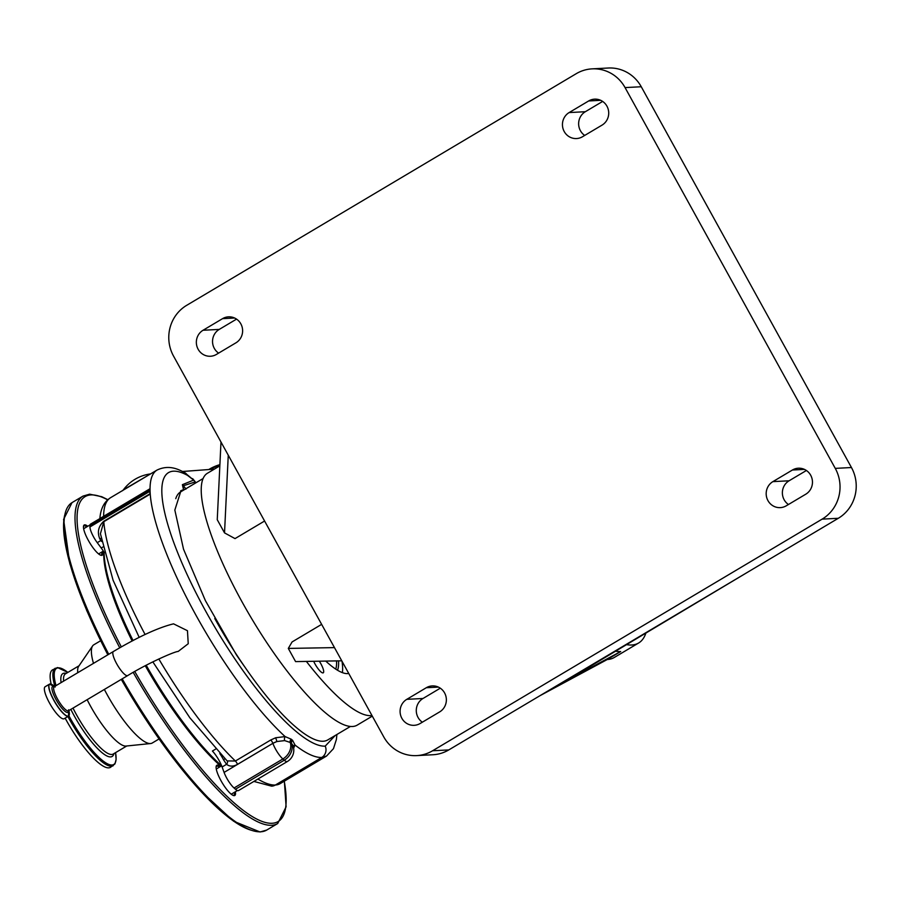 <?xml version="1.0" encoding="UTF-8"?>
<svg xmlns="http://www.w3.org/2000/svg" width="900" height="900" viewBox="0 0 900 900"><rect width="100%" height="100%" fill="white"/><g stroke="black" fill="none" stroke-linecap="round" stroke-linejoin="round"><path stroke-width="1.35" d="M173.554 623.846L187.459 630.709L188.235 643.725L178.189 651.442C174.623 651.42 147.431 663.435 127.688 675.574A13.995 3.454 -120.7 0 1 127.249 675.697A13.995 3.454 -120.7 0 1 116.674 663.75A13.995 3.454 -120.7 0 1 113.389 651.521C138.375 636.739 158.434 627.514 173.554 623.846M69.097 715.376A18.607 4.601 -120.7 0 1 68.524 716.13L64.148 718.729A18.607 4.601 -120.7 0 1 63.562 718.898A18.607 4.601 -120.7 0 1 50.085 704.048A18.607 4.601 -120.7 0 1 45.135 686.734L49.5 684.146A18.607 4.601 -120.7 0 1 50.085 683.977M104.108 552.308A14.647 3.623 59.3 0 0 101.216 547.999L97.256 542.666A13.185 3.262 -120.7 0 1 89.955 526.95L149.749 491.389A13.185 3.262 59.3 0 0 150.109 493.706A2.925 0.72 -120.7 0 1 150.188 494.123A166.297 41.074 -120.7 0 1 149.996 488.734A2.925 0.72 -120.7 0 1 149.951 488.981A13.185 3.262 59.3 0 0 149.749 490.084L89.955 525.634A13.185 3.262 -120.7 0 1 90.517 524.126L149.951 488.981M152.843 661.871L189.833 717.75L227.126 760.916L235.384 761.018L270.776 739.98L275.704 737.752L285.097 736.582A2.925 1.384 -84.5 0 0 284.648 740.61L276.919 741.533L272.88 743.332L237.487 764.381C233.257 766.688 229.624 766.665 226.564 764.325L223.515 759.746A14.647 3.623 59.3 0 0 219.825 753.592M137.981 481.387L110.666 497.632A166.297 41.074 59.3 0 0 103.624 516.308L149.996 488.734M99.911 518.535L103.624 516.308A2.925 0.72 -120.7 0 1 103.579 516.555M287.359 761.524A13.185 13.185 0 0 0 293.006 745.673L293.006 745.673A13.185 7.763 160 0 0 291.6 743.659A13.185 10.147 -48.6 0 1 284.276 760.196A13.185 3.262 -120.7 0 0 287.359 761.524L238.545 790.549A13.185 3.262 -120.7 0 1 235.463 789.232L284.276 760.196L282.87 758.97A13.185 10.147 -48.6 0 0 290.216 742.455L284.648 740.61M235.463 789.232L234.056 787.995L282.87 758.97A13.185 3.262 -120.7 0 1 275.569 749.137A13.185 3.262 -120.7 0 1 272.903 743.389A13.185 7.763 -20 0 1 276.919 741.533L275.704 737.752M234.056 787.995A13.185 3.262 -120.7 0 1 224.089 772.414L222.109 766.98A14.647 3.623 59.3 0 0 212.411 751.028L215.629 749.104M293.006 745.673L291.6 743.636A168.851 41.704 -120.7 0 1 291.184 743.288L290.216 742.455A2.925 2.284 -49.3 0 1 291.24 739.192L292.196 740.014A166.016 41.006 59.3 0 0 292.59 740.351L295.043 745.054L293.647 748.148M336.892 734.501L336.386 739.508L333.461 748.665L326.531 756.067L321.772 757.44A166.297 41.074 -120.7 0 1 295.043 745.054A2.925 2.385 10.6 0 0 293.254 746.381M227.126 760.916A2.925 1.867 -49.4 0 1 226.564 764.325L222.109 766.98M224.888 758.734A2.925 0.664 -27.4 0 1 223.515 759.746M101.093 538.301A2.925 0.686 -34.2 0 0 99.821 538.931C97.065 532.181 98.381 526.298 103.736 521.28L150.109 493.706M150.188 494.123L103.815 521.696L100.418 533.745L113.074 580.207L139.196 637.403M89.955 526.95L89.955 525.634M149.749 491.389L149.749 490.084M137.936 481.41L157.039 470.059A166.297 41.074 -120.7 0 0 180.056 584.404A166.297 41.074 -120.7 0 0 285.097 736.582L291.24 739.192M104.13 552.42A142.121 35.1 59.3 0 0 133.065 640.541M146.205 665.246A142.121 35.1 59.3 0 0 221.625 765.832M235.373 791.752A17.584 4.343 -120.7 0 1 234.248 795.656A17.584 4.343 -120.7 0 1 233.561 795.566A17.584 4.343 -120.7 0 1 222.086 782.606A17.584 4.343 -120.7 0 1 216.18 766.339A17.584 4.343 -120.7 0 1 217.384 765.113A17.584 4.343 -120.7 0 1 220.399 766.564M102.735 551.475A17.584 4.343 -120.7 0 1 101.61 555.379A17.584 4.343 -120.7 0 1 100.924 555.289A17.584 4.343 -120.7 0 1 89.449 542.329A17.584 4.343 -120.7 0 1 83.543 526.061A17.584 4.343 -120.7 0 1 84.746 524.835A17.584 4.343 -120.7 0 1 87.761 526.286M103.793 551.79A140.659 34.74 59.3 0 0 132.142 641.025M145.271 665.741A140.659 34.74 59.3 0 0 220.916 766.249M219.487 767.104A16.852 4.163 59.3 0 0 217.125 766.114A16.852 4.163 59.3 0 0 216.596 766.26A16.852 4.163 59.3 0 0 216.101 766.856M233.066 795.375A16.852 4.163 59.3 0 0 233.291 795.386A16.852 4.163 59.3 0 0 233.82 795.229A16.852 4.163 59.3 0 0 234.461 792.293M86.85 526.826A16.852 4.163 59.3 0 0 84.487 525.836A16.852 4.163 59.3 0 0 83.959 525.994A16.852 4.163 59.3 0 0 83.464 526.59M100.429 555.109A16.852 4.163 59.3 0 0 100.654 555.109A16.852 4.163 59.3 0 0 101.183 554.951A16.852 4.163 59.3 0 0 101.824 552.015M100.654 640.732L93.791 644.805A57.139 14.119 59.3 0 0 92.599 645.952A57.139 14.119 59.3 0 0 93.487 663.356M104.366 689.445A57.139 14.119 59.3 0 0 150.39 743.558A57.139 14.119 59.3 0 0 150.626 743.535A57.139 14.119 59.3 0 0 152.201 743.04L159.064 738.956M87.142 699.683A46.665 11.531 59.3 0 0 125.843 746.066A46.665 11.531 59.3 0 0 126.034 746.055A46.665 11.531 59.3 0 0 126.225 746.033M92.599 645.952L78.649 666.36A46.665 11.531 59.3 0 0 77.737 672.716M65.138 718.144A56.7 14.006 59.3 0 0 108.686 767.846A56.7 14.006 59.3 0 0 110.486 767.329L114.964 763.898L116.111 759.42L115.549 752.636A55.935 13.815 59.3 0 1 111.971 765.011A55.935 13.815 59.3 0 1 68.906 715.781M56.025 685.631A55.935 13.815 59.3 0 1 58.331 667.845A55.935 13.815 59.3 0 1 67.849 672.424L57.544 667.564L52.526 669.859A56.7 14.006 59.3 0 0 51.142 684.124M337.534 670.241A90.844 22.433 59.3 0 0 338.535 660.859M335.756 669.116A89.37 22.073 59.3 0 0 336.532 660.904M342.382 672.626A98.089 24.232 59.3 0 0 342.011 661.286M348.75 673.47A98.168 24.244 -120.7 0 1 347.625 673.605A98.168 24.244 -120.7 0 1 325.744 661.084M319.331 661.196A10.463 2.587 -120.7 0 1 323.257 672.817A10.463 2.587 -120.7 0 1 322.931 672.908A10.463 2.587 -120.7 0 1 313.673 661.298M371.947 715.489A146.52 36.191 -120.7 0 1 370.811 715.613A146.52 36.191 -120.7 0 1 306.382 661.421M372.296 716.141L357.131 725.164A146.52 36.191 -120.7 0 1 352.496 726.491A146.52 36.191 -120.7 0 1 246.375 609.559A146.52 36.191 -120.7 0 1 207.36 473.287L219.836 465.874M645.896 633.06A219.78 54.281 -120.7 0 1 638.64 642.994L614.227 657.506A219.78 54.281 -120.7 0 1 607.286 659.509L539.82 695.779L448.785 749.914A37.215 35.764 87 0 1 432.889 754.751L416.689 755.606A37.215 35.764 87 0 1 383.749 736.875L173.542 356.085A37.215 35.764 87 0 1 186.694 305.325L576.214 73.699A37.215 35.764 87 0 1 592.11 68.861A37.215 35.764 87 0 1 625.061 87.593L835.268 468.382A37.215 35.764 87 0 1 822.116 519.142L432.585 750.769A37.215 35.764 87 0 1 416.689 755.606M638.64 642.994A219.78 54.281 -120.7 0 1 631.688 644.996A219.78 54.281 -120.7 0 1 626.535 644.648M615.6 651.184A219.78 54.281 59.3 0 0 620.707 651.521L607.286 659.509M620.707 651.521L564.491 681.75L747.27 572.423L539.82 695.779M788.445 504.506A13.916 13.376 87 0 1 789.075 480.791L806.389 470.498M584.707 135.428A13.916 13.376 87 0 1 585.337 111.712L602.651 101.419M592.11 68.861L608.31 68.017A37.215 35.764 87 0 1 641.261 86.749L851.456 467.527A37.215 35.764 87 0 1 838.305 518.288L747.27 572.423M786.229 505.822A13.916 13.376 87 0 1 766.732 497.632A13.916 13.376 87 0 1 772.886 481.635L792.405 470.025A13.916 13.376 87 0 1 811.913 478.215A13.916 13.376 87 0 1 805.759 494.213L786.229 505.822M588.668 100.957A13.916 13.376 87 0 1 608.164 109.136A13.916 13.376 87 0 1 602.021 125.134L582.491 136.744A13.916 13.376 87 0 1 562.995 128.554A13.916 13.376 87 0 1 569.137 112.567L588.668 100.957L600.716 100.316M220.984 442.035L217.249 519.705L224.528 532.89L228.263 455.22M218.61 353.126A13.916 13.376 87 0 1 219.24 329.411L236.554 319.118M222.57 318.645A13.916 13.376 87 0 1 242.066 326.835A13.916 13.376 87 0 1 235.924 342.832L216.394 354.442A13.916 13.376 87 0 1 196.898 346.252A13.916 13.376 87 0 1 203.051 330.255L222.57 318.645L234.619 318.015M406.789 699.334L426.308 687.724A13.916 13.376 87 0 1 445.815 695.914A13.916 13.376 87 0 1 439.661 711.9L420.131 723.51A13.916 13.376 87 0 1 400.635 715.331A13.916 13.376 87 0 1 406.789 699.334L422.989 698.49L440.291 688.185M422.348 722.205A13.916 13.376 87 0 1 422.989 698.49M321.637 624.364L292.072 641.947L288.304 648.416L295.582 661.601L341.752 660.814M288.304 648.416L334.474 647.617M264.589 521.021L235.024 538.605L224.528 532.89M214.763 618.502A144.191 35.617 59.3 0 0 244.856 667.024C258.334 686.633 271.406 702.967 284.062 716.029A144.191 35.617 59.3 0 0 323.201 741.24A144.191 35.617 59.3 0 0 327.757 739.924L350.426 726.446M244.856 667.024A147.87 36.529 -120.7 0 1 236.43 654.896L205.403 600.637L183.521 549.191L174.836 510.064L181.001 490.669L183.521 489.645L182.385 484.673L193.657 480.094L187.425 475.312A158.276 39.094 59.3 0 0 173.43 471.184A158.276 39.094 59.3 0 0 205.583 610.954A158.276 39.094 59.3 0 0 325.215 746.134L335.228 735.48M203.029 478.564L180.596 491.906A144.191 35.617 59.3 0 0 175.748 498.69M192.656 478.665L195.311 481.882A8.786 8.595 61 0 1 193.657 480.094L184.624 472.567A8.786 7.875 -61.6 0 1 187.425 475.312M150.547 473.918A40.297 40.297 0 0 0 123.435 489.757L149.951 474.277M195.311 481.882L183.296 485.798L183.521 489.645M183.938 489.915A145.046 35.831 59.3 0 0 180.585 490.928M186.03 489.049L184.005 489.499M127.688 675.574L68.501 710.775A13.995 3.454 -120.7 0 1 68.062 710.899A13.995 3.454 -120.7 0 1 57.926 699.727A13.995 3.454 -120.7 0 1 54.191 686.722L54.011 686.779M68.479 710.786A14.951 3.69 -120.7 0 1 67.376 712.418A14.951 3.69 -120.7 0 1 56.07 699.637A14.951 3.69 -120.7 0 1 53.032 686.43A14.951 3.69 -120.7 0 1 54.169 686.734M68.85 710.561A18.506 4.567 -120.7 0 1 67.995 716.141A18.506 4.567 -120.7 0 1 54.011 700.335A18.506 4.567 -120.7 0 1 50.242 683.989A18.506 4.567 -120.7 0 1 54.54 686.509M68.625 709.785L68.524 716.13A18.607 4.601 -120.7 0 1 67.928 716.299A18.607 4.601 -120.7 0 1 54.45 701.449A18.607 4.601 -120.7 0 1 49.5 684.146L55.125 687.071M103.736 521.28A2.925 0.72 59.3 0 1 103.815 521.696A166.297 41.074 59.3 0 0 145.102 634.511M158.828 658.98A166.297 41.074 59.3 0 0 235.384 761.018A2.925 0.72 -120.7 0 1 237.487 764.381M224.089 772.414L272.88 743.332A2.925 0.72 -120.7 0 0 270.776 739.98M292.196 740.014A2.925 2.306 -49.7 0 0 291.184 743.288L291.6 743.636A2.925 2.317 -49.9 0 1 292.59 740.351M271.642 786.161A8.786 8.449 -93 0 0 275.4 785.014A150.176 37.091 59.3 0 0 280.148 783.653L271.642 786.161L253.879 781.425M257.884 779.051A166.297 41.074 59.3 0 0 275.4 785.014L321.772 757.44A8.786 8.449 87 0 0 325.215 746.134M101.419 540.214A2.925 1.091 -36.6 0 0 100.924 540.484A13.185 3.262 -120.7 0 1 99.821 538.931M101.655 541.485L100.924 540.484L97.256 542.666M102.825 547.043L101.216 547.999M134.752 671.479A189.011 46.688 59.3 0 0 272.194 823.264A189.011 46.688 59.3 0 0 284.243 781.211M107.663 499.86A189.011 46.688 59.3 0 0 90.934 494.921A189.011 46.688 59.3 0 0 121.331 646.92M133.2 672.356A190.474 47.047 59.3 0 0 271.676 825.266A190.474 47.047 59.3 0 0 277.695 823.534L286.11 806.816L284.366 781.144M122.198 678.836A190.474 47.047 59.3 0 0 260.696 831.791A190.474 47.047 59.3 0 0 266.715 830.059L277.695 823.534M64.721 515.137A189.011 46.688 59.3 0 0 107.854 654.806M121.286 679.387A189.011 46.688 59.3 0 0 252.248 830.498M73.001 708.097A46.665 11.531 59.3 0 0 111.701 754.47A46.665 11.531 59.3 0 0 113.175 754.054L126.754 745.976M79.054 665.764L65.475 673.83A46.665 11.531 59.3 0 0 63.608 681.12M66.206 673.391A48.206 11.902 59.3 0 0 64.384 673.155A48.206 11.902 59.3 0 0 61.099 682.616M70.83 709.391A48.206 11.902 59.3 0 0 110.61 756.911A48.206 11.902 59.3 0 0 113.918 753.615M67.871 716.512A56.7 14.006 59.3 0 0 111.42 766.226A56.7 14.006 59.3 0 0 113.22 765.709M58.523 667.834A56.7 14.006 59.3 0 0 57.049 667.721M55.26 668.227A56.7 14.006 59.3 0 0 54.866 686.317M107.809 654.84L86.805 610.729L69.784 563.648L63.596 519.424L72.011 502.627A190.474 47.047 59.3 0 0 108.754 654.278M72.011 502.627L83.002 496.103A190.474 47.047 59.3 0 0 119.767 647.809M789.075 480.791L772.886 481.635M804.454 469.395L792.405 470.025M641.261 86.749L625.061 87.593M851.456 467.527L835.268 468.382M838.305 518.288L822.116 519.142M585.337 111.712L569.137 112.567M448.785 749.914L432.585 750.769M219.24 329.411L203.051 330.255M438.356 687.094L426.308 687.724M105.019 563.108A140.659 34.74 59.3 0 0 132.773 640.699M145.901 665.404A140.659 34.74 59.3 0 0 221.535 765.889M185.839 488.79A40.286 38.723 -93 0 0 183.296 485.798A8.786 8.482 80.4 0 1 182.385 484.673M210.172 469.44A46.114 44.314 87 0 1 219.859 465.379M208.778 469.541A46.89 45.056 87 0 1 219.893 464.647L208.755 469.541M113.389 651.521L54.191 686.722M110.666 497.632C104.175 501.671 100.564 508.77 99.844 518.906M231.244 794.205L237.42 790.538M98.606 553.928L103.354 551.104M83.633 528.75L90.022 524.947M216.27 769.016L221.659 765.81M280.148 783.653L326.498 756.09M107.854 499.691L101.722 496.699L89.64 494.179L83.002 496.103M266.715 830.059L260.066 831.982L233.539 821.183L198.45 788.738L159.199 739.159L121.241 679.41M126.034 746.055L150.626 743.535M157.039 470.059C169.571 464.119 179.246 469.879 184.624 472.567M123.435 489.757L122.535 490.736M182.531 471.488L214.369 469.125"/></g></svg>

